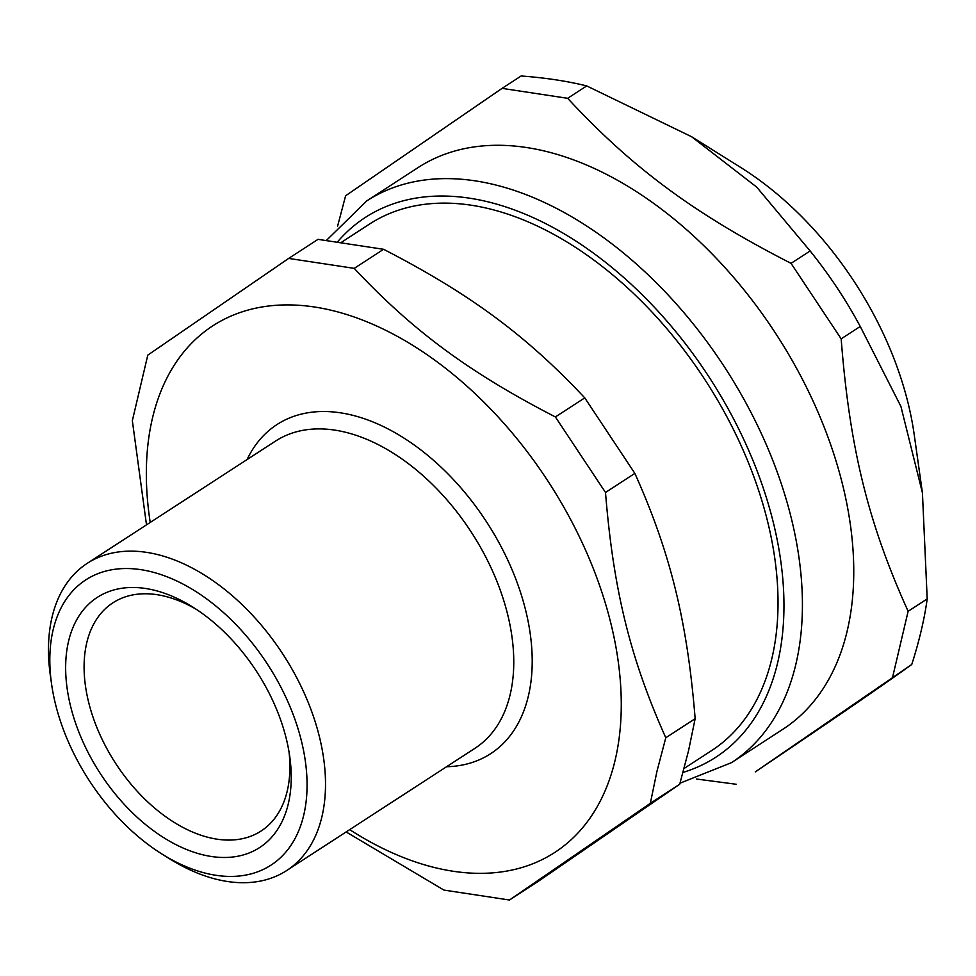 <?xml version="1.0" encoding="UTF-8"?>
<svg xmlns="http://www.w3.org/2000/svg" width="976" height="976" viewBox="0 0 976 976"><rect width="100%" height="100%" fill="white"/><g stroke="black" fill="none" stroke-linecap="round" stroke-linejoin="round"><path stroke-width="1.46" d="M341.71 242.146L369.587 224.029A313.943 196.481 57 0 1 653.81 314.016A313.943 196.481 57 0 1 771.918 658.239A313.943 196.481 57 0 1 711.541 750.642L684.091 768.466M288.664 258.42L318.03 239.352L383.592 249.295C469.944 293.861 526.088 335.329 584.758 397.879L634.864 473.384C670.439 552.819 687.275 621.273 695.156 718.69L665.791 737.758C630.215 658.324 613.379 589.87 605.498 492.453L555.381 416.947C469.029 372.381 412.885 330.913 354.227 268.363L288.664 258.42L147.791 355.118L132.346 420.68L146.498 524.868M634.864 473.384L605.498 492.453M584.758 397.879L555.381 416.947M383.592 249.295L354.227 268.363M695.156 718.69L688.531 750.751L679.711 784.24L650.345 803.309L656.97 771.247L665.791 737.758M679.711 784.24L538.837 880.95L509.472 900.018L650.345 803.309M346.138 831.942L443.909 890.075L509.472 900.018M289.03 751.959A136.042 85.144 57 0 1 287.249 790.987A136.042 85.144 57 0 1 261.08 831.027A136.042 85.144 57 0 1 115.583 763.293A136.042 85.144 57 0 1 112.899 602.826A136.042 85.144 57 0 1 196.505 609.463M288.335 803.663A149.121 93.33 57 0 1 156.685 832.992A149.121 93.33 57 0 1 67.1 648.662A149.121 93.33 57 0 1 192.784 607.06A149.121 93.33 57 0 1 289.713 756.339A149.121 93.33 57 0 1 288.335 803.663M303.756 815.058A170.056 106.433 57 0 1 162.077 854.11A170.056 106.433 57 0 1 51.545 683.871A170.056 106.433 57 0 1 182.488 583.807A170.056 106.433 57 0 1 303.756 815.058M51.545 683.871L50.337 675.355A183.134 114.619 57 0 1 87.254 563.335A183.134 114.619 57 0 1 253.052 615.819A183.134 114.619 57 0 1 321.946 816.619A183.134 114.619 57 0 1 286.724 870.519A183.134 114.619 57 0 1 169.385 858.673L162.077 854.11M150.219 522.441A313.943 196.481 57 0 1 389.302 332.096A313.943 196.481 57 0 1 615.161 760.023A313.943 196.481 57 0 1 349.689 829.637M366.744 200.922L418.094 167.579A334.878 209.584 57 0 1 776.237 334.304A334.878 209.584 57 0 1 782.837 729.304L731.5 762.646A334.878 209.584 -123 0 0 724.9 367.647A334.878 209.584 -123 0 0 366.744 200.922L326.582 240.267M892.686 676.856L908.131 611.293C868.115 522.941 849.62 447.691 841.166 338.843L791.048 263.349C694.412 213.866 632.704 168.287 567.642 98.308L586.71 85.925L691.581 136.713L756.729 187.136L810.129 250.966C829.173 274.61 845.875 299.778 860.246 326.46L900.909 406.443L922.43 492.892L927.2 598.91C924.394 619.248 919.246 641.098 911.755 664.473C882.475 685.591 839.262 715.249 755.29 771.882L911.755 664.473M791.048 263.349L810.129 250.966M567.642 98.308L502.079 88.365L521.147 75.982C545.34 77.775 567.19 81.093 586.71 85.925M502.079 88.365L345.614 195.773L337.611 226.139M696.522 779.031L736.221 784.265M908.131 611.293L927.2 598.91M841.166 338.843L860.246 326.46M691.581 136.713L740.784 167.506A266.777 166.957 57 0 1 914.195 434.552L922.43 492.892M87.254 563.335L275.513 441.091A183.134 114.619 57 0 1 441.311 493.588A183.134 114.619 57 0 1 510.204 694.375A183.134 114.619 57 0 1 474.983 748.287L286.724 870.519M247.087 459.55A196.213 122.805 57 0 1 486.792 522.258A196.213 122.805 57 0 1 446.569 766.733M337.757 241.621A321.799 201.398 57 0 1 709.247 377.322A321.799 201.398 57 0 1 683.029 772.419M731.5 762.646L680.016 783.179"/></g></svg>

